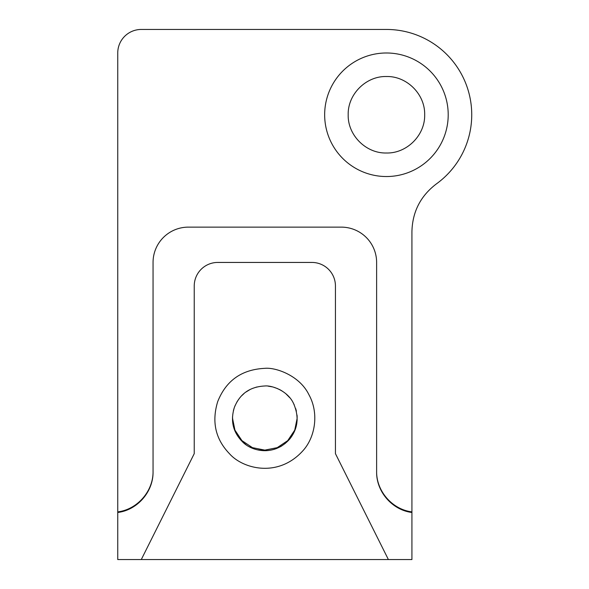 <?xml version="1.0" encoding="UTF-8"?>
<svg xmlns="http://www.w3.org/2000/svg" width="589" height="589" viewBox="0 0 589 589"><rect width="100%" height="100%" fill="white"/><g stroke="black" fill="none" stroke-linecap="round" stroke-linejoin="round"><path stroke-width="0.88" d="M141.286 559.55L117.748 559.55L117.748 511.893C137.48 509.463 153.464 491.005 153.052 471.134L153.052 262.436A35.303 35.303 0 0 1 188.355 227.133L341.318 227.133A35.303 35.303 0 0 1 376.621 262.436L376.621 471.134C376.209 491.005 392.193 509.463 411.925 511.893L411.925 559.55L141.286 559.55L194.237 453.648L194.237 285.967A23.531 23.531 0 0 1 217.768 262.436L311.905 262.436A23.531 23.531 0 0 1 335.435 285.967L335.435 453.648L388.387 559.55M232.478 418.021L234.937 430.139L241.954 440.638L252.453 447.655L264.836 450.121L277.22 447.655L287.719 440.638L294.736 430.139L297.195 418.072M117.748 511.893L117.748 52.981A23.531 23.531 0 0 1 141.286 29.45L386.428 29.45A85.309 85.309 0 0 1 436.339 183.945C420.553 195.938 412.418 211.849 411.925 231.661L411.925 511.893M448.207 114.759A61.779 61.779 0 0 1 355.542 168.263A61.779 61.779 0 0 1 355.542 61.263A61.779 61.779 0 0 1 448.207 114.759M348.187 114.759C347.65 135.198 365.99 153.538 386.428 153C406.859 153.538 425.206 135.198 424.669 114.759C425.206 94.328 406.859 75.981 386.428 76.518C365.99 75.981 347.65 94.328 348.187 114.759M264.836 368.339C241.777 369.472 226.066 380.56 217.709 401.602C211.547 421.805 215.471 439.173 229.482 453.714C242.668 468.778 278.361 478.496 303.364 450.246C315.409 436.574 319.017 412.882 308.93 394.733C299.536 375.267 275.254 367.197 264.836 368.339M264.836 385.986C271.581 385.235 287.292 390.5 293.359 403.053C299.322 416.497 298.13 428.475 289.781 438.974C273.576 457.292 250.494 450.968 241.961 441.235C232.898 431.818 230.358 420.583 234.341 407.529C239.752 393.894 249.913 386.715 264.836 385.986L264.851 385.986M256.87 386.98L252.629 388.379M249.788 389.697L246.047 391.994M243.92 393.658L241.74 395.683M238.67 399.298L236.807 402.169M235.202 405.357L234.474 407.154M233.951 408.678L233.362 410.798M232.515 416.791L232.949 423.911M233.951 428.004L234.761 430.279M237.087 435.006L237.595 435.816M240.341 439.497L241.085 440.329M243.662 442.818L246.047 444.702M249.78 446.992L252.283 448.17M257.069 449.768L264.189 450.703M265.433 450.703L268.334 450.519M274.084 449.363L276.72 448.443M280.187 446.837L281.881 445.858M284.907 443.731L291.408 436.824M291.945 436.029L294.736 430.728L296.076 426.819M296.79 423.476L297.173 419.648M297.18 417.24L297.033 415.046M296.4 411.181L295.7 408.604M294.228 404.812L292.932 402.28M289.795 397.752L285.908 393.791M281.969 390.89L279.289 389.388M277.78 388.688L273.311 387.113M272.435 386.885L268.113 386.148M117.748 512.482C137.48 510.052 153.464 491.594 153.052 471.723L153.052 262.436A35.303 35.303 0 0 1 188.355 227.133L341.318 227.133A35.303 35.303 0 0 1 376.621 262.436L376.621 471.723C376.209 491.594 392.193 510.052 411.925 512.482"/></g></svg>
